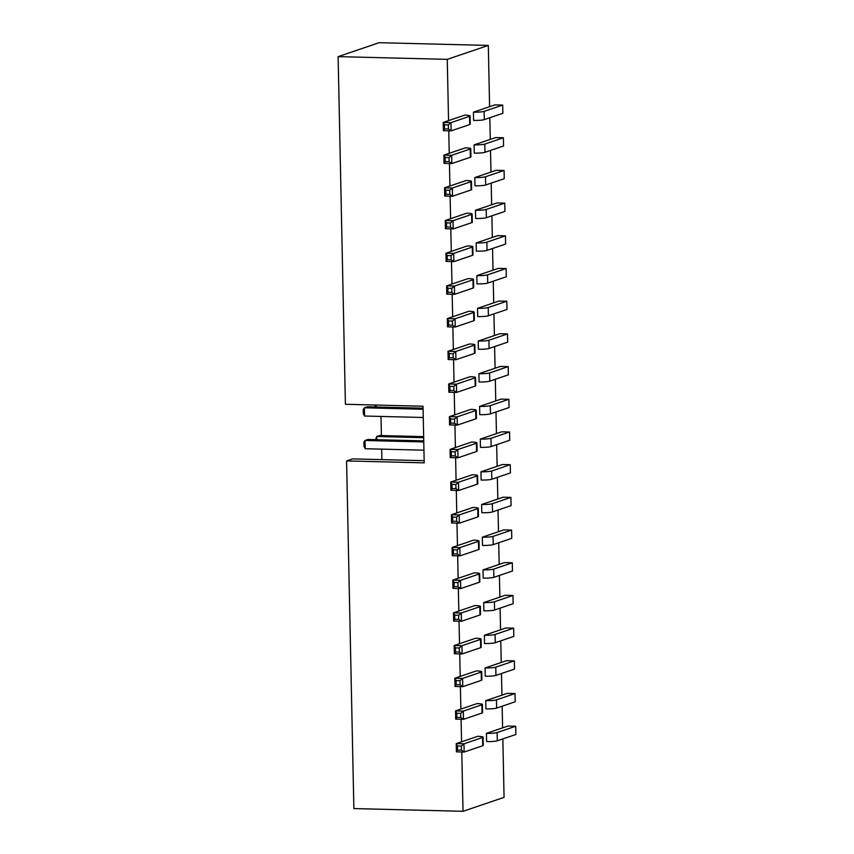 <?xml version="1.0" encoding="UTF-8"?>
<svg xmlns="http://www.w3.org/2000/svg" width="854" height="854" viewBox="0 0 854 854"><rect width="100%" height="100%" fill="white"/><g stroke="black" fill="none" stroke-linecap="round" stroke-linejoin="round"><path stroke-width="1.28" d="M502.835 738.913L504.063 797.369L463.017 811.3L353.866 808.578L346.585 460.925L424.203 462.857L423.018 406.226L345.4 404.284L338.12 56.631L379.165 42.7L488.307 45.422L489.598 106.686L494.936 104.871L502.696 105.074L484.122 111.372A8.305 1.003 178.8 0 1 473.426 112.173L489.598 106.686M346.585 460.925L352.542 458.897L424.16 460.68M380.991 416.432L381.386 435.572M381.674 449.129L381.887 459.633M463.017 811.3L461.779 751.979M448.553 120.617L443.205 122.432L450.965 122.624L469.54 116.325A8.305 1.003 -1.2 0 0 470.074 115.952A8.305 1.003 -1.2 0 0 464.715 115.13L448.553 120.617L447.261 59.353L338.12 56.631M449.236 153.314L443.888 155.129L451.649 155.321L470.223 149.012A8.305 1.003 -1.2 0 0 470.767 148.649A8.305 1.003 -1.2 0 0 465.398 147.827L449.236 153.314L448.766 130.801M449.919 186.012L444.571 187.816L452.342 188.019L470.906 181.71A8.305 1.003 -1.2 0 0 471.451 181.347A8.305 1.003 -1.2 0 0 466.081 180.525L449.919 186.012L449.45 163.498M450.602 218.699L445.265 220.513L453.026 220.706L471.6 214.407A8.305 1.003 -1.2 0 0 472.134 214.034A8.305 1.003 -1.2 0 0 466.764 213.212L450.602 218.699L450.133 196.196M451.286 251.396L445.948 253.211L453.709 253.403L472.283 247.094A8.305 1.003 -1.2 0 0 472.817 246.731A8.305 1.003 -1.2 0 0 467.458 245.909L451.286 251.396L450.816 228.883M451.969 284.083L446.631 285.898L454.392 286.09L472.967 279.792A8.305 1.003 -1.2 0 0 473.5 279.418A8.305 1.003 -1.2 0 0 468.141 278.596L451.969 284.083L451.499 261.58M452.663 316.781L447.315 318.595L455.075 318.788L473.65 312.479A8.305 1.003 -1.2 0 0 474.183 312.116A8.305 1.003 -1.2 0 0 468.825 311.294L452.663 316.781L452.182 294.267M453.346 349.478L447.998 351.282L455.758 351.485L474.333 345.176A8.305 1.003 -1.2 0 0 474.867 344.813A8.305 1.003 -1.2 0 0 469.508 343.991L453.346 349.478L452.876 326.965M454.029 382.165L448.681 383.98L456.442 384.172L475.016 377.874A8.305 1.003 -1.2 0 0 475.561 377.5A8.305 1.003 -1.2 0 0 470.191 376.678L454.029 382.165L453.559 359.662M454.712 414.863L449.375 416.677L457.136 416.869L475.71 410.56A8.305 1.003 -1.2 0 0 476.244 410.198A8.305 1.003 -1.2 0 0 470.874 409.376L454.712 414.863L454.243 392.349M455.395 447.549L450.058 449.364L457.819 449.556L476.393 443.258A8.305 1.003 -1.2 0 0 476.927 442.895A8.305 1.003 -1.2 0 0 471.568 442.062L455.395 447.549L454.926 425.046M456.079 480.247L450.741 482.062L458.502 482.254L477.076 475.956A8.305 1.003 -1.2 0 0 477.61 475.582A8.305 1.003 -1.2 0 0 472.251 474.76L456.079 480.247L455.609 457.744M456.762 512.944L451.424 514.759L459.185 514.951L477.76 508.642A8.305 1.003 -1.2 0 0 478.293 508.279A8.305 1.003 -1.2 0 0 472.935 507.457L456.762 512.944L456.292 490.431M457.456 545.631L452.108 547.446L459.868 547.638L478.443 541.34A8.305 1.003 -1.2 0 0 478.977 540.966A8.305 1.003 -1.2 0 0 473.618 540.144L457.456 545.631L456.975 523.128M458.139 578.329L452.791 580.144L460.552 580.336L479.126 574.027A8.305 1.003 -1.2 0 0 479.67 573.664A8.305 1.003 -1.2 0 0 474.301 572.842L458.139 578.329L457.669 555.815M458.822 611.016L453.474 612.83L461.245 613.023L479.809 606.724A8.305 1.003 -1.2 0 0 480.354 606.361A8.305 1.003 -1.2 0 0 474.984 605.539L458.822 611.016L458.352 588.513M459.505 643.713L454.168 645.528L461.929 645.72L480.503 639.422A8.305 1.003 -1.2 0 0 481.037 639.048A8.305 1.003 -1.2 0 0 475.667 638.226L459.505 643.713L459.036 621.21M460.189 676.411L454.851 678.225L462.612 678.418L481.186 672.109A8.305 1.003 -1.2 0 0 481.72 671.746A8.305 1.003 -1.2 0 0 476.361 670.924L460.189 676.411L459.719 653.897M460.872 709.098L455.534 710.912L463.295 711.104L481.869 704.806A8.305 1.003 -1.2 0 0 482.403 704.433A8.305 1.003 -1.2 0 0 477.044 703.611L460.872 709.098L460.402 686.595M461.566 741.795L456.217 743.61L463.978 743.802L482.553 737.493A8.305 1.003 -1.2 0 0 483.086 737.13A8.305 1.003 -1.2 0 0 477.728 736.308L461.566 741.795L461.085 719.281M489.822 117.735L490.281 139.383L495.619 137.569L503.38 137.761L484.816 144.07A8.305 1.003 178.8 0 1 474.109 144.87L490.281 139.383M490.516 150.432L490.965 172.081L496.313 170.266L504.073 170.458L485.499 176.757A8.305 1.003 178.8 0 1 474.803 177.568L490.965 172.081M491.199 183.119L491.648 204.768L496.996 202.953L504.757 203.145L486.182 209.454A8.305 1.003 178.8 0 1 475.486 210.255L491.648 204.768M491.883 215.816L492.331 237.465L497.679 235.651L505.44 235.843L486.865 242.152A8.305 1.003 178.8 0 1 476.169 242.952L492.331 237.465M492.566 248.514L493.014 270.152L498.362 268.348L506.123 268.54L487.549 274.839A8.305 1.003 178.8 0 1 476.852 275.639L493.014 270.152M493.249 281.201L493.708 302.85L499.046 301.035L506.806 301.227L488.232 307.536A8.305 1.003 178.8 0 1 477.535 308.337L493.708 302.85M493.932 313.898L494.391 335.547L499.729 333.733L507.489 333.925L488.915 340.223A8.305 1.003 178.8 0 1 478.219 341.034L494.391 335.547M494.615 346.585L495.074 368.234L500.412 366.419L508.183 366.622L489.609 372.92A8.305 1.003 178.8 0 1 478.913 373.721L495.074 368.234M495.309 379.283L495.758 400.932L501.106 399.117L508.867 399.309L490.292 405.618A8.305 1.003 178.8 0 1 479.596 406.419L495.758 400.932M495.993 411.98L496.441 433.618L501.789 431.814L509.55 432.007L490.975 438.305A8.305 1.003 178.8 0 1 480.279 439.105L496.441 433.618M496.676 444.667L497.124 466.316L502.472 464.501L510.233 464.693L491.658 471.002A8.305 1.003 178.8 0 1 480.962 471.803L497.124 466.316M497.359 477.365L497.818 499.014L503.155 497.199L510.916 497.391L492.342 503.689A8.305 1.003 178.8 0 1 481.645 504.5L497.818 499.014M498.042 510.051L498.501 531.7L503.839 529.886L511.599 530.088L493.025 536.387A8.305 1.003 178.8 0 1 482.329 537.187L498.501 531.7M498.725 542.749L499.184 564.398L504.522 562.583L512.283 562.775L493.708 569.084A8.305 1.003 178.8 0 1 483.012 569.885L499.184 564.398M499.419 575.447L499.868 597.095L505.205 595.281L512.976 595.473L494.402 601.771A8.305 1.003 178.8 0 1 483.706 602.572L499.868 597.095M500.102 608.133L500.551 629.782L505.899 627.968L513.66 628.16L495.085 634.469A8.305 1.003 178.8 0 1 484.389 635.269L500.551 629.782M500.786 640.831L501.234 662.48L506.582 660.665L514.343 660.857L495.768 667.166A8.305 1.003 178.8 0 1 485.072 667.967L501.234 662.48M501.469 673.518L501.917 695.167L507.265 693.363L515.026 693.555L496.452 699.853A8.305 1.003 178.8 0 1 485.755 700.654L501.917 695.167M502.152 706.215L502.611 727.864L507.949 726.049L515.709 726.242L497.135 732.551A8.305 1.003 178.8 0 1 486.438 733.351L502.611 727.864M447.261 59.353L488.307 45.422M502.696 105.074L502.867 113.304L484.303 119.613A8.305 1.003 178.8 0 1 473.596 120.414L473.426 112.173M503.38 137.761L503.561 146.002L484.987 152.3A8.305 1.003 178.8 0 1 474.29 153.112L474.109 144.87M504.073 170.458L504.244 178.7L485.67 184.998A8.305 1.003 178.8 0 1 474.973 185.798L474.803 177.568M504.757 203.145L504.927 211.386L486.353 217.695A8.305 1.003 178.8 0 1 475.657 218.496L475.486 210.255M505.44 235.843L505.611 244.084L487.036 250.382A8.305 1.003 178.8 0 1 476.34 251.183L476.169 242.952M506.123 268.54L506.294 276.771L487.719 283.08A8.305 1.003 178.8 0 1 477.023 283.88L476.852 275.639M506.806 301.227L506.977 309.468L488.403 315.767A8.305 1.003 178.8 0 1 477.706 316.578L477.535 308.337M507.489 333.925L507.671 342.166L489.096 348.464A8.305 1.003 178.8 0 1 478.4 349.265L478.219 341.034M508.183 366.622L508.354 374.853L489.78 381.162A8.305 1.003 178.8 0 1 479.083 381.962L478.913 373.721M508.867 399.309L509.037 407.55L490.463 413.848A8.305 1.003 178.8 0 1 479.767 414.66L479.596 406.419M509.55 432.007L509.721 440.237L491.146 446.546A8.305 1.003 178.8 0 1 480.45 447.347L480.279 439.105M510.233 464.693L510.404 472.935L491.829 479.243A8.305 1.003 178.8 0 1 481.133 480.044L480.962 471.803M510.916 497.391L511.087 505.632L492.512 511.93A8.305 1.003 178.8 0 1 481.816 512.731L481.645 504.5M511.599 530.088L511.77 538.319L493.206 544.628A8.305 1.003 178.8 0 1 482.499 545.428L482.329 537.187M512.283 562.775L512.464 571.016L493.89 577.315A8.305 1.003 178.8 0 1 483.193 578.126L483.012 569.885M512.976 595.473L513.147 603.703L494.573 610.012A8.305 1.003 178.8 0 1 483.876 610.813L483.706 602.572M513.66 628.16L513.83 636.401L495.256 642.71A8.305 1.003 178.8 0 1 484.56 643.51L484.389 635.269M514.343 660.857L514.514 669.098L495.939 675.397A8.305 1.003 178.8 0 1 485.243 676.197L485.072 667.967M515.026 693.555L515.197 701.785L496.622 708.094A8.305 1.003 178.8 0 1 485.926 708.895L485.755 700.654M515.709 726.242L515.88 734.483L497.306 740.781A8.305 1.003 178.8 0 1 486.609 741.592L486.438 733.351M456.388 751.84L457.552 750.079L461.438 750.175L464.149 752.043L456.388 751.84L456.217 743.61L457.466 745.969L461.352 746.065L463.978 743.802L464.149 752.043L482.723 745.734A8.305 1.003 -1.2 0 0 483.257 745.371L483.086 737.13M455.705 719.153L456.869 717.392L460.754 717.488L463.466 719.346L455.705 719.153L455.534 710.912L456.783 713.271L460.669 713.368L463.295 711.104L463.466 719.346L482.04 713.037A8.305 1.003 -1.2 0 0 482.574 712.674L482.403 704.433M455.022 686.456L456.185 684.694L460.06 684.791L462.783 686.648L455.022 686.456L454.851 678.225L456.1 680.574L459.975 680.67L462.612 678.418L462.783 686.648L481.357 680.35A8.305 1.003 -1.2 0 0 481.891 679.976L481.72 671.746M454.339 653.769L455.502 652.008L459.377 652.104L462.099 653.961L454.339 653.769L454.168 645.528L455.417 647.887L459.292 647.983L461.929 645.72L462.099 653.961L480.674 647.652A8.305 1.003 -1.2 0 0 481.208 647.289L481.037 639.048M453.655 621.071L454.819 619.31L458.694 619.406L461.416 621.264L453.655 621.071L453.474 612.83L454.723 615.19L458.609 615.286L461.245 613.023L461.416 621.264L479.991 614.965A8.305 1.003 -1.2 0 0 480.524 614.592L480.354 606.361M452.962 588.374L454.125 586.613L458.011 586.709L460.733 588.577L452.962 588.374L452.791 580.144L454.04 582.503L457.925 582.599L460.552 580.336L460.733 588.577L479.297 582.268A8.305 1.003 -1.2 0 0 479.841 581.905L479.67 573.664M452.278 555.687L453.442 553.926L457.328 554.022L460.039 555.879L452.278 555.687L452.108 547.446L453.357 549.805L457.242 549.901L459.868 547.638L460.039 555.879L478.614 549.57A8.305 1.003 -1.2 0 0 479.158 549.207L478.977 540.966M451.595 522.99L452.759 521.228L456.644 521.324L459.356 523.182L451.595 522.99L451.424 514.759L452.673 517.108L456.559 517.204L459.185 514.951L459.356 523.182L477.93 516.883A8.305 1.003 -1.2 0 0 478.464 516.51L478.293 508.279M450.912 490.303L452.076 488.541L455.961 488.637L458.673 490.495L450.912 490.303L450.741 482.062L451.99 484.421L455.865 484.517L458.502 482.254L458.673 490.495L477.247 484.186A8.305 1.003 -1.2 0 0 477.781 483.823L477.61 475.582M450.229 457.605L451.392 455.844L455.267 455.94L457.99 457.797L450.229 457.605L450.058 449.364L451.307 451.723L455.182 451.819L457.819 449.556L457.99 457.797L476.564 451.499A8.305 1.003 -1.2 0 0 477.098 451.125L476.927 442.895M449.546 424.908L450.709 423.146L454.584 423.242L457.306 425.1L449.546 424.908L449.375 416.677L450.624 419.026L454.499 419.133L457.136 416.869L457.306 425.1L475.881 418.802A8.305 1.003 -1.2 0 0 476.415 418.439L476.244 410.198M448.862 392.221L450.026 390.459L453.901 390.556L456.623 392.413L448.862 392.221L448.681 383.98L449.93 386.339L453.816 386.435L456.442 384.172L456.623 392.413L475.198 386.104A8.305 1.003 -1.2 0 0 475.731 385.741L475.561 377.5M448.169 359.523L449.332 357.762L453.218 357.858L455.929 359.715L448.169 359.523L447.998 351.282L449.247 353.641L453.132 353.737L455.758 351.485L455.929 359.715L474.504 353.417A8.305 1.003 -1.2 0 0 475.048 353.044L474.867 344.813M447.485 326.836L448.649 325.064L452.535 325.171L455.246 327.029L447.485 326.836L447.315 318.595L448.563 320.955L452.449 321.051L455.075 318.788L455.246 327.029L473.821 320.72A8.305 1.003 -1.2 0 0 474.365 320.357L474.183 312.116M446.802 294.139L447.966 292.378L451.851 292.474L454.563 294.331L446.802 294.139L446.631 285.898L447.88 288.257L451.766 288.353L454.392 286.09L454.563 294.331L473.137 288.033A8.305 1.003 -1.2 0 0 473.671 287.659L473.5 279.418M446.119 261.441L447.282 259.68L451.158 259.776L453.88 261.634L446.119 261.441L445.948 253.211L447.197 255.559L451.072 255.656L453.709 253.403L453.88 261.634L472.454 255.335A8.305 1.003 -1.2 0 0 472.988 254.972L472.817 246.731M445.436 228.755L446.599 226.993L450.474 227.089L453.196 228.947L445.436 228.755L445.265 220.513L446.514 222.873L450.389 222.969L453.026 220.706L453.196 228.947L471.771 222.638A8.305 1.003 -1.2 0 0 472.305 222.275L472.134 214.034M444.753 196.057L445.916 194.296L449.791 194.392L452.513 196.249L444.753 196.057L444.571 187.816L445.831 190.175L449.706 190.271L452.342 188.019L452.513 196.249L471.088 189.951A8.305 1.003 -1.2 0 0 471.621 189.577L471.451 181.347M444.059 163.36L445.222 161.598L449.108 161.694L451.83 163.562L444.059 163.36L443.888 155.129L445.137 157.488L449.023 157.584L451.649 155.321L451.83 163.562L470.394 157.253A8.305 1.003 -1.2 0 0 470.938 156.89L470.767 148.649M443.375 130.673L444.539 128.911L448.425 129.007L451.136 130.865L443.375 130.673L443.205 122.432L444.454 124.791L448.339 124.887L450.965 122.624L451.136 130.865L469.711 124.556A8.305 1.003 -1.2 0 0 470.255 124.193L470.074 115.952M457.552 750.079L457.466 745.969M456.869 717.392L456.783 713.271M456.185 684.694L456.1 680.574M455.502 652.008L455.417 647.887M454.819 619.31L454.723 615.19M454.125 586.613L454.04 582.503M453.442 553.926L453.357 549.805M452.759 521.228L452.673 517.108M452.076 488.541L451.99 484.421M451.392 455.844L451.307 451.723M450.709 423.146L450.624 419.026M450.026 390.459L449.93 386.339M449.332 357.762L449.247 353.641M448.649 325.064L448.563 320.955M447.966 292.378L447.88 288.257M447.282 259.68L447.197 255.559M446.599 226.993L446.514 222.873M445.916 194.296L445.831 190.175M445.222 161.598L445.137 157.488M444.539 128.911L444.454 124.791M364.541 416.026L364.37 407.785L363.206 409.546L363.292 413.667L364.541 416.026L423.253 417.489M423.061 408.18L367.305 406.792L364.37 407.785L423.082 409.247M376.091 407.006L376.048 405.052M365.234 448.724L365.053 440.483L363.889 442.244L363.985 446.364L365.234 448.724L423.936 450.186M423.744 440.877L367.989 439.49L365.053 440.483L423.765 441.945M423.68 437.696L376.71 436.522L379.646 435.529L423.648 436.629M376.774 439.703L376.71 436.522L375.568 439.671M461.438 750.175L461.352 746.065M460.754 717.488L460.669 713.368M460.06 684.791L459.975 680.67M459.377 652.104L459.292 647.983M458.694 619.406L458.609 615.286M458.011 586.709L457.925 582.599M457.328 554.022L457.242 549.901M456.644 521.324L456.559 517.204M455.961 488.637L455.865 484.517M455.267 455.94L455.182 451.819M454.584 423.242L454.499 419.133M453.901 390.556L453.816 386.435M453.218 357.858L453.132 353.737M452.535 325.171L452.449 321.051M451.851 292.474L451.766 288.353M451.158 259.776L451.072 255.656M450.474 227.089L450.389 222.969M449.791 194.392L449.706 190.271M449.108 161.694L449.023 157.584M448.425 129.007L448.339 124.887M375.226 405.031L374.885 406.984M497.306 740.781L497.135 732.551M496.622 708.094L496.452 699.853M495.939 675.397L495.768 667.166M495.256 642.71L495.085 634.469M494.573 610.012L494.402 601.771M493.89 577.315L493.708 569.084M493.206 544.628L493.025 536.387M492.512 511.93L492.342 503.689M491.829 479.243L491.658 471.002M491.146 446.546L490.975 438.305M490.463 413.848L490.292 405.618M489.78 381.162L489.609 372.92M489.096 348.464L488.915 340.223M488.403 315.767L488.232 307.536M487.719 283.08L487.549 274.839M487.036 250.382L486.865 242.152M486.353 217.695L486.182 209.454M485.67 184.998L485.499 176.757M484.987 152.3L484.816 144.07M484.303 119.613L484.122 111.372M469.711 124.556L469.54 116.325M470.394 157.253L470.223 149.012M471.088 189.951L470.906 181.71M471.771 222.638L471.6 214.407M472.454 255.335L472.283 247.094M473.137 288.033L472.967 279.792M473.821 320.72L473.65 312.479M474.504 353.417L474.333 345.176M475.198 386.104L475.016 377.874M475.881 418.802L475.71 410.56M476.564 451.499L476.393 443.258M477.247 484.186L477.076 475.956M477.93 516.883L477.76 508.642M478.614 549.57L478.443 541.34M479.297 582.268L479.126 574.027M479.991 614.965L479.809 606.724M480.674 647.652L480.503 639.422M481.357 680.35L481.186 672.109M482.04 713.037L481.869 704.806M482.723 745.734L482.553 737.493"/></g></svg>
